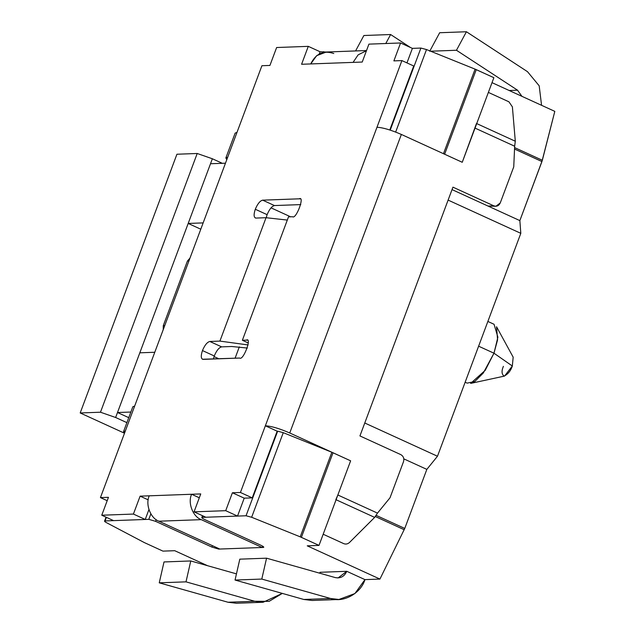 <?xml version="1.0" encoding="UTF-8"?>
<svg xmlns="http://www.w3.org/2000/svg" width="635" height="635" viewBox="0 0 635 635"><rect width="100%" height="100%" fill="white"/><g stroke="black" fill="none" stroke-linecap="round" stroke-linejoin="round"><path stroke-width="0.95" d="M504.547 376.071L512.326 366.006L493.974 353.211L485.188 370.38L470.646 383.405L504.547 376.071M465.145 382.214L467.146 383.127L474.797 381.516L483.298 373.015L493.974 353.211L478.615 346.194L493.974 353.211L497.888 337.185L494.054 324.279L487.87 321.453M263.271 547.449C264.327 547.267 263.557 546.544 260.961 545.29L204.613 519.533C202.017 518.271 201.247 517.557 202.303 517.374L202.859 515.866L202.303 517.374L246.039 515.771L277.662 431.181L283.266 432.673L331.843 452.263L350.631 460.819L319.008 545.401L350.631 460.819L333.018 452.763L301.387 537.353L319.008 545.401L307.237 545.838L379.936 579.072L404.765 528.439L376.087 515.334L404.765 528.439L426.839 469.384L403.828 458.867L426.839 469.384L437.475 456.24L364.768 423.005L448.112 200.096L364.768 423.005L437.475 456.24L520.811 233.331L519.859 220.607L542.338 160.266L514.62 147.598L542.338 160.266L554.807 111.363L492.022 82.661L554.807 111.363L541.933 161.552L519.859 220.607L520.811 233.331L437.475 456.24L426.839 469.384L404.765 528.439L379.936 579.072L364.958 579.62L379.936 579.072L307.237 545.838L319.008 545.401L300.22 536.845L251.643 517.263L246.039 515.771L202.303 517.374C201.247 517.557 202.017 518.271 204.613 519.533L260.961 545.29C263.557 546.544 264.327 547.267 263.271 547.449L218.686 549.084L211.915 547.084L155.567 521.327L148.796 519.335L105.061 520.938C104.108 521.049 104.537 521.605 106.339 522.589L144.304 542.568L162.957 551.124L174.728 550.696L207.566 565.706L174.728 550.696L162.957 551.124L144.304 542.568L106.339 522.589C104.537 521.605 104.108 521.049 105.061 520.938L148.796 519.335L150.844 513.858L148.796 519.335L155.567 521.327L211.915 547.084L212.447 545.679L211.915 547.084L218.686 549.084L263.271 547.449L263.525 546.783L263.271 547.449L263.779 547.259M320.096 51.76L326.041 52.03L320.096 51.76L319.286 53.935L320.096 51.76L308.285 46.355L276.63 47.522L269.931 65.429L261.906 65.73L100.433 497.61L108.458 497.316L101.759 515.223L133.413 514.064L140.113 496.157L200.747 493.927L194.056 511.842L225.711 510.683L232.402 492.768L240.427 492.474L401.907 60.587L393.883 60.889L400.574 42.974L368.919 44.133L362.228 62.047L301.585 64.27L308.285 46.355L320.096 51.76M412.393 48.371L420.902 48.062L426.514 49.554L475.091 69.144L493.871 77.692L476.258 69.644L444.635 154.226L443.468 153.726L475.091 69.144L426.514 49.554L395.661 132.056L426.514 49.554L420.902 48.062L412.393 48.371L406.956 62.905L412.393 48.371L400.574 42.974L412.393 48.371M320.373 598.853L303.792 599.464L330.541 598.48L261.795 579.064L266.565 558.181L335.312 577.596L338.09 577.929L346.781 571.309L320.032 572.294L319.659 573.175L320.032 572.294L346.781 571.309L364.958 579.62L346.781 571.309L320.032 572.294L346.781 571.309C344.376 576.485 340.55 578.588 335.312 577.596L266.565 558.181L261.795 579.064L330.541 598.48C343.21 603.115 360.783 593.479 364.958 579.62L354.894 593.55L338.884 599.488L330.541 598.48L303.792 599.464L235.045 580.049L239.808 559.165L235.045 580.049L303.792 599.464L312.126 600.472L338.884 599.488M323.374 52.411L323.667 51.626L323.374 52.411M277.662 431.181L277.17 431.197L277.662 431.181L246.039 515.771L251.643 517.263L300.22 536.845L331.843 452.263L283.266 432.673L251.643 517.263L283.266 432.673L277.662 431.181M239.331 346.869L235.085 358.211L239.331 346.869M218.869 548.616L218.686 549.084L218.869 548.616M520.811 233.331L448.112 200.096L520.811 233.331M390.223 130.111L420.902 48.062L390.223 130.111M133.771 408.448L227.679 157.282L226.782 159.671L225.854 157.956L227.679 157.282L261.906 65.73L269.931 65.429L276.63 47.522L308.285 46.355L301.585 64.27L353.084 62.381L358.132 54.864L366.466 50.705L358.132 54.864L353.084 62.381L362.228 62.047L368.919 44.133L400.574 42.974L393.883 60.889L401.907 60.587L413.718 65.992L389.795 129.977L413.718 65.992L401.907 60.587L376.976 127.262C382.857 127.564 390.985 129.953 401.36 134.445L462.248 162.282L444.635 154.226L462.248 162.282L493.871 77.692L462.248 162.282L401.36 134.445L289.743 432.983L350.631 460.819L337.852 494.99L377.492 513.112L390.017 497.776L403.511 461.685C404.344 458.557 403.447 456.2 400.828 454.636L359.934 435.935L452.945 187.158L493.847 205.851C496.705 206.788 498.84 205.819 500.245 202.954L513.747 166.862L514.66 146.225L475.028 128.103L462.248 162.282L476.488 123.484L475.028 128.103L514.66 146.225L513.747 166.862L500.245 202.954L495.903 206.264L493.847 205.851L452.945 187.158L359.934 435.935L400.828 454.636C403.447 456.2 404.344 458.557 403.511 461.685L390.017 497.776L377.492 513.112L374.658 517.382L377.492 513.112L337.852 494.99L350.631 460.819L289.743 432.983L401.36 134.445C390.985 129.953 382.857 127.564 376.976 127.262L265.359 425.799C271.24 426.101 279.368 428.49 289.743 432.983C279.368 428.49 271.24 426.101 265.359 425.799L277.17 431.197L252.246 497.872L244.221 498.165L237.522 516.08L205.867 517.239L237.522 516.08L225.711 510.683L194.056 511.842L205.867 517.239L194.056 511.842L200.747 493.927L191.611 494.268L199.311 497.784L191.611 494.268C187.563 502.793 192.881 516.755 201.271 519.652L262.16 547.489L262.652 546.163L262.16 547.489L201.271 519.652L158.917 521.208C150.519 518.311 145.209 504.349 149.257 495.816L140.113 496.157L148.193 499.848L140.113 496.157L133.413 514.064L101.759 515.223L113.578 520.629L145.232 519.47L113.578 520.629L101.759 515.223L108.458 497.316L100.433 497.61L134.66 406.059L132.834 406.741L123.539 431.617L125.357 430.935L124.468 433.324L123.539 431.617M106.402 517.35L105.061 520.938L106.402 517.35M156.202 519.652L155.567 521.327L156.202 519.652M404.201 529.725L375.285 516.509L404.201 529.725M519.859 220.607L452.033 189.603L519.859 220.607M541.933 161.552L514.58 149.05L541.933 161.552M493.974 353.211L512.326 366.006L513.175 357.18L496.546 326.747L497.562 339.884L493.974 353.211M512.326 366.006C510.818 370.697 508.087 374.071 504.142 376.118C501.642 374.309 501.396 371.046 503.404 366.331M476.258 69.644L475.091 69.144L443.468 153.726L444.635 154.226L476.258 69.644M106.029 517.176L104.553 521.129L105.061 520.938M300.22 536.845L301.387 537.353L333.018 452.763L331.843 452.263L300.22 536.845M202.494 515.699L201.795 517.565L202.303 517.374M541.568 105.307L539.186 85.804L527.502 71.684L466.423 31.75L456.462 50.26L517.541 90.194L521.946 96.337L517.541 90.194L509.175 90.503L517.541 90.194L456.462 50.26L466.423 31.75L527.502 71.684L539.186 85.804L541.568 105.307M429.712 51.245L439.674 32.734L466.423 31.75L439.674 32.734L429.712 51.245M430.617 51.213L456.462 50.26L430.617 51.213M355.576 50.943L363.879 35.512L355.576 50.943M410.44 47.482L390.628 34.528L385.794 43.513L390.628 34.528L363.879 35.512L390.628 34.528L410.44 47.482M244.578 601.639L227.997 602.242L159.25 582.827L164.013 561.943L190.77 560.959L185.999 581.85L254.746 601.266L269.089 601.361L282.329 593.4L263.088 602.266L254.746 601.266L185.999 581.85L190.77 560.959L236.45 573.865L190.77 560.959L164.013 561.943L159.25 582.827L185.999 581.85L159.25 582.827L227.997 602.242L254.746 601.266L227.997 602.242L236.331 603.25L263.088 602.266M261.795 579.064L235.045 580.049L261.795 579.064M266.565 558.181L239.808 559.165L266.565 558.181M188.19 223.449L203.144 222.901L188.19 223.449L117.499 412.52L130.858 412.036L117.499 412.52L128.754 417.663L117.499 412.52L115.633 417.497L126.889 422.64L115.633 417.497L210.51 163.743L188.19 223.449L200.787 229.203L188.19 223.449M154.773 352.266L139.819 352.814L154.773 352.266M225.465 163.195L210.51 163.743L225.465 163.195M222.306 163.306L212.368 158.766L210.51 163.743L212.368 158.766L197.207 153.487L100.473 412.218L115.633 417.497L100.473 412.218L197.207 153.487L176.927 154.234L80.193 412.964L176.927 154.234L197.207 153.487L212.368 158.766L222.306 163.306M163.274 325.668L187.452 260.985L189.968 258.135L187.452 260.985L163.274 325.668L164.743 325.612L163.274 325.668L163.235 329.644L163.274 325.668M124.23 433.094L80.193 412.964L100.473 412.218L80.193 412.964L124.23 433.094M271.018 207.843L290.608 216.805L271.018 207.843M214.051 356.584L218.9 358.799L214.051 356.584M188.92 260.929L187.452 260.985L188.92 260.929M213.376 359.005L214.273 355.973L202.462 350.568C200.7 355.965 200.914 358.902 203.121 359.378C200.914 358.902 200.7 355.965 202.462 350.568C204.732 345.162 207.185 342.13 209.82 341.471L219.908 341.098L266.041 217.702L255.961 218.075C253.746 217.591 253.532 214.654 255.294 209.264C253.532 214.654 253.746 217.591 255.961 218.075L266.041 217.702L287.314 220.075L266.041 217.702L219.908 341.098L209.82 341.471C207.185 342.13 204.732 345.162 202.462 350.568L214.273 355.973L213.376 359.005M202.438 359.251L239.681 358.037L203.121 359.378M266.208 217.694L267.105 214.662L255.294 209.264C257.564 203.851 260.025 200.819 262.652 200.16L299.212 198.818C305.165 195.461 296.093 219.742 292.513 216.733L288.504 216.876L242.372 340.273L246.38 340.13C252.333 336.772 243.261 361.045 239.681 358.037C243.261 361.045 252.333 336.772 246.38 340.13L242.372 340.273L248.253 342.963L242.372 340.273L288.504 216.876L292.513 216.733C296.093 219.742 305.165 195.461 299.212 198.818L262.652 200.16L274.471 205.557C271.836 206.216 269.383 209.256 267.105 214.662L266.208 217.694M255.27 217.948L255.961 218.075M148.931 509.58L145.232 519.47L133.413 514.064L145.232 519.47L148.931 509.58M300.776 204.597L274.471 205.557L300.776 204.597M231.719 346.496L221.639 346.869C219.004 347.528 216.551 350.56 214.273 355.973C216.551 350.56 219.004 347.528 221.639 346.869L209.82 341.471L221.639 346.869L231.719 346.496L247.356 348.059L231.719 346.496M492.125 205.915L488.045 206.065L452.033 189.603L488.045 206.065L495.903 206.264M335.844 499.634L337.852 494.99L335.844 499.634L374.658 517.382L349.536 542.441L374.658 517.382L335.844 499.634M107.196 500.697L100.433 497.61L107.196 500.697M236.085 134.787L236.982 132.398L235.156 133.08L225.854 157.956M240.427 492.474L252.246 497.872L277.17 431.197L265.359 425.799L240.427 492.474L232.402 492.768L225.711 510.683L237.522 516.08L244.221 498.165L232.402 492.768L244.221 498.165L252.246 497.872L240.427 492.474M366.522 50.538L326.374 52.014L316.674 55.65L310.729 63.937C315.809 53.61 323.493 50.133 333.78 53.499M219.805 549.045L158.917 521.208L219.805 549.045L262.16 547.489L219.805 549.045M149.257 495.816C145.209 504.349 150.519 518.311 158.917 521.208L201.271 519.652C192.881 516.755 187.563 502.793 191.611 494.268L149.257 495.816M515.303 141.224L514.66 146.225L515.303 141.224L476.488 123.484L515.303 141.224L512.389 106.87L515.303 141.224M488.371 92.408L508.929 101.806L488.371 92.408M512.389 106.87L508.929 101.806L512.389 106.87M343.733 543.639L323.175 534.241L343.733 543.639C345.821 544.449 347.758 544.052 349.536 542.441C347.758 544.052 345.821 544.449 343.733 543.639M255.294 209.264L267.105 214.662C269.383 209.256 271.836 206.216 274.471 205.557L262.652 200.16C260.025 200.819 257.564 203.851 255.294 209.264M247.071 340.257L246.38 340.13M299.903 198.945L299.212 198.818M248.118 344.948L219.908 341.098L248.118 344.948"/></g></svg>
